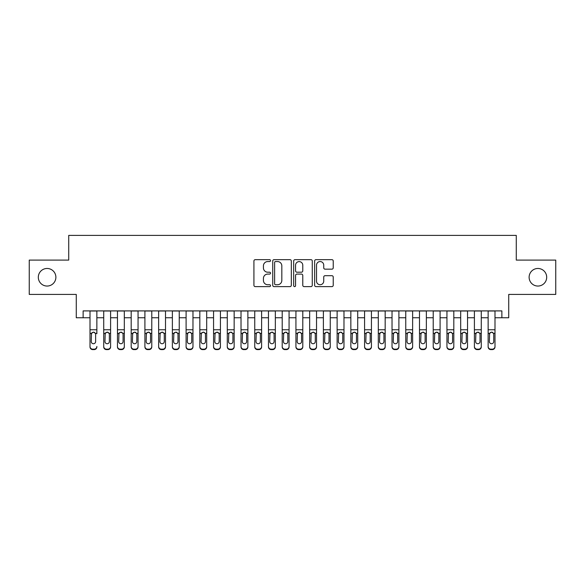 <?xml version="1.0" encoding="UTF-8"?>
<svg xmlns="http://www.w3.org/2000/svg" width="585" height="585" viewBox="0 0 585 585"><rect width="100%" height="100%" fill="white"/><g stroke="black" fill="none" stroke-linecap="round" stroke-linejoin="round"><path stroke-width="0.88" d="M270.533 260.61A0.943 0.943 0 0 0 269.59 259.667L255.272 259.667A1.345 1.345 0 0 0 253.927 261.012L253.927 285.268A1.345 1.345 0 0 0 255.272 286.621L269.59 286.621A0.943 0.943 0 0 0 270.533 285.677A0.943 0.943 0 0 0 269.59 284.734L267.74 284.734A4.314 4.314 0 0 1 263.425 280.42L263.425 278.401A4.314 4.314 0 0 1 267.74 274.087L269.59 274.087A0.943 0.943 0 0 0 270.533 273.144A0.943 0.943 0 0 0 269.59 272.2L267.74 272.2A4.314 4.314 0 0 1 263.425 267.886L263.425 265.868A4.314 4.314 0 0 1 267.74 261.553L269.59 261.553A0.943 0.943 0 0 0 270.533 260.61M529.118 277.261A8.79 8.79 0 0 0 537.9 286.05A8.79 8.79 0 0 0 546.69 277.261A8.79 8.79 0 0 0 537.9 268.471A8.79 8.79 0 0 0 529.118 277.261M38.31 277.261A8.79 8.79 0 0 0 47.1 286.05A8.79 8.79 0 0 0 55.882 277.261A8.79 8.79 0 0 0 47.1 268.471A8.79 8.79 0 0 0 38.31 277.261M331.885 269.166A1.345 1.345 0 0 0 333.231 267.82L333.231 261.012A1.345 1.345 0 0 0 331.885 259.667L315.98 259.667A1.345 1.345 0 0 0 314.635 261.012L314.635 285.268A1.345 1.345 0 0 0 315.98 286.621L331.885 286.621A1.345 1.345 0 0 0 333.231 285.268L333.231 277.049A1.345 1.345 0 0 0 331.885 275.703L325.077 275.703A1.345 1.345 0 0 0 323.732 277.049L323.732 281.129A3.605 3.605 0 0 1 320.127 284.734A3.605 3.605 0 0 1 316.522 281.129L316.522 265.159A3.605 3.605 0 0 1 320.127 261.553A3.605 3.605 0 0 1 323.732 265.159L323.732 267.82A1.345 1.345 0 0 0 325.077 269.166L331.885 269.166M83.136 317.757L83.136 310.898L501.864 310.898L501.864 317.757L508.731 317.757L508.731 294.423L555.75 294.423L555.75 260.098L516.277 260.098L516.277 235.389L68.723 235.389L68.723 260.098L29.25 260.098L29.25 294.423L76.269 294.423L76.269 317.757L90.002 317.757M291.323 261.012A1.345 1.345 0 0 0 289.97 259.667L274.072 259.667A1.345 1.345 0 0 0 272.727 261.012L272.727 285.268A1.345 1.345 0 0 0 274.072 286.621L289.97 286.621A1.345 1.345 0 0 0 291.323 285.268L291.323 261.012M295.03 259.667L310.927 259.667A1.345 1.345 0 0 1 312.273 261.012L312.273 285.268A1.345 1.345 0 0 1 310.927 286.621L304.12 286.621A1.345 1.345 0 0 1 302.774 285.268L302.774 275.433A1.345 1.345 0 0 0 301.429 274.087L296.917 274.087A1.345 1.345 0 0 0 295.564 275.433L295.564 285.677A0.943 0.943 0 0 1 294.621 286.621A0.943 0.943 0 0 1 293.677 285.677L293.677 261.012A1.345 1.345 0 0 1 295.03 259.667M96.861 317.757L103.728 317.757M110.594 317.757L117.461 317.757M124.32 317.757L131.186 317.757M138.053 317.757L144.912 317.757M151.778 317.757L158.645 317.757M165.511 317.757L172.37 317.757M179.237 317.757L186.103 317.757M192.97 317.757L199.829 317.757M206.695 317.757L213.562 317.757M220.421 317.757L227.287 317.757M234.154 317.757L241.02 317.757M247.879 317.757L254.746 317.757M261.612 317.757L268.471 317.757M275.338 317.757L282.204 317.757M289.07 317.757L295.93 317.757M302.796 317.757L309.662 317.757M316.529 317.757L323.388 317.757M330.254 317.757L337.121 317.757M343.98 317.757L350.846 317.757M357.713 317.757L364.579 317.757M371.438 317.757L378.305 317.757M385.171 317.757L392.03 317.757M398.897 317.757L405.763 317.757M412.63 317.757L419.489 317.757M426.355 317.757L433.222 317.757M440.088 317.757L446.947 317.757M453.814 317.757L460.68 317.757M467.539 317.757L474.406 317.757M481.272 317.757L488.139 317.757M494.998 317.757L501.864 317.757M275.557 261.553A0.943 0.943 0 0 0 274.614 262.497L274.614 283.791A0.943 0.943 0 0 0 275.557 284.734L277.509 284.734A4.314 4.314 0 0 0 281.824 280.42L281.824 265.868A4.314 4.314 0 0 0 277.509 261.553L275.557 261.553M302.774 265.224A3.605 3.605 0 0 0 299.169 261.619A3.605 3.605 0 0 0 295.564 265.224L295.564 270.855A1.345 1.345 0 0 0 296.917 272.2L301.429 272.2A1.345 1.345 0 0 0 302.774 270.855L302.774 265.224M90.002 310.898L90.002 346.459A2.742 2.728 -0 0 0 92.744 349.179L94.119 349.179A2.742 2.728 -0 0 0 96.861 346.459L96.861 346.89A2.742 2.728 180 0 1 94.119 349.611L94.119 349.179M96.861 333.742L96.861 310.898M95.626 341.552L95.626 334.32L95.626 341.552A2.194 2.179 180 0 1 93.432 343.731A2.194 2.179 180 0 0 95.626 341.552M91.238 341.984L91.238 341.552A2.194 2.179 180 0 0 93.432 343.731M92.284 332.441L91.238 334.152M94.58 332.441L93.432 332.119L95.384 333.311L95.626 334.32M92.744 349.179L92.744 349.611L94.119 349.611M92.744 349.611A2.742 2.728 180 0 1 90.002 346.89L90.002 346.459M90.002 333.311L91.479 333.311L91.238 341.552M91.479 333.311L93.432 332.119M103.728 333.742L103.728 346.459A2.742 2.728 0 0 0 106.477 349.179L107.845 349.179A2.742 2.728 0 0 0 110.594 346.459L110.594 346.89A2.742 2.728 180 0 1 107.845 349.611L107.845 349.179M109.358 341.552L109.358 334.32L109.358 341.552A2.194 2.179 180 0 1 107.157 343.731A2.194 2.179 180 0 0 109.358 341.552M104.964 341.984L104.964 341.552A2.194 2.179 180 0 0 107.157 343.731M106.017 332.441L104.964 334.152M108.305 332.441L107.157 332.119L109.117 333.311L109.358 334.32M117.461 333.742L117.461 346.459A2.742 2.728 0 0 0 120.203 349.179L121.578 349.179A2.742 2.728 0 0 0 124.32 346.459L124.32 346.89A2.742 2.728 180 0 1 121.578 349.611L121.578 349.179M123.084 341.552L123.084 334.32L123.084 341.552A2.194 2.179 180 0 1 120.89 343.731A2.194 2.179 180 0 0 123.084 341.552M118.696 341.984L118.696 341.552A2.194 2.179 180 0 0 120.89 343.731M119.742 332.441L118.696 334.152M122.038 332.441L120.89 332.119L122.843 333.311L123.084 334.32M131.186 333.742L131.186 346.459A2.742 2.728 0 0 0 133.936 349.179L135.303 349.179A2.742 2.728 0 0 0 138.053 346.459L138.053 346.89A2.742 2.728 180 0 1 135.303 349.611L135.303 349.179M136.817 341.552L136.817 334.32L136.817 341.552A2.194 2.179 180 0 1 134.616 343.731A2.194 2.179 180 0 0 136.817 341.552M132.422 341.984L132.422 341.552A2.194 2.179 180 0 0 134.616 343.731M133.475 332.441L132.422 334.152M135.764 332.441L134.616 332.119L136.576 333.311L136.817 334.32M144.912 333.742L144.912 346.459A2.742 2.728 0 0 0 147.661 349.179L149.036 349.179A2.742 2.728 0 0 0 151.778 346.459L151.778 346.89A2.742 2.728 180 0 1 149.036 349.611L149.036 349.179M150.542 341.552L150.542 334.32L150.542 341.552A2.194 2.179 180 0 1 148.349 343.731A2.194 2.179 180 0 0 150.542 341.552M146.148 341.984L146.148 341.552A2.194 2.179 180 0 0 148.349 343.731M147.201 332.441L146.148 334.152M149.497 332.441L148.349 332.119L150.301 333.311L150.542 334.32M110.594 310.898L110.594 346.89M103.728 310.898L103.728 346.89A2.742 2.728 180 0 0 106.477 349.611L107.845 349.611M103.728 333.311L105.205 333.311L104.964 341.552M105.205 333.311L107.157 332.119M124.32 310.898L124.32 346.89M117.461 310.898L117.461 346.89A2.742 2.728 180 0 0 120.203 349.611L121.578 349.611M117.461 333.311L118.938 333.311L118.696 341.552M118.938 333.311L120.89 332.119M138.053 310.898L138.053 346.89M131.186 310.898L131.186 346.89A2.742 2.728 180 0 0 133.936 349.611L135.303 349.611M131.186 333.311L132.663 333.311L132.422 341.552M132.663 333.311L134.616 332.119M151.778 310.898L151.778 346.89M144.912 310.898L144.912 346.89A2.742 2.728 180 0 0 147.661 349.611L149.036 349.611M144.912 333.311L146.396 333.311L146.148 341.552M146.396 333.311L148.349 332.119M158.645 333.742L158.645 346.459A2.742 2.728 0 0 0 161.387 349.179L162.762 349.179A2.742 2.728 0 0 0 165.511 346.459L165.511 346.89A2.742 2.728 180 0 1 162.762 349.611L162.762 349.179M164.275 341.552L164.275 334.32L164.275 341.552A2.194 2.179 180 0 1 162.074 343.731A2.194 2.179 180 0 0 164.275 341.552M159.88 341.984L159.88 341.552A2.194 2.179 180 0 0 162.074 343.731M160.934 332.441L159.88 334.152M163.222 332.441L162.074 332.119L164.027 333.311L164.275 334.32M165.511 310.898L165.511 346.89M158.645 310.898L158.645 346.89A2.742 2.728 180 0 0 161.387 349.611L162.762 349.611M158.645 333.311L160.122 333.311L159.88 341.552M160.122 333.311L162.074 332.119M172.37 333.742L172.37 346.459A2.742 2.728 0 0 0 175.12 349.179L176.494 349.179A2.742 2.728 0 0 0 179.237 346.459L179.237 346.89A2.742 2.728 180 0 1 176.494 349.611L176.494 349.179M178.001 341.552L178.001 334.32L178.001 341.552A2.194 2.179 180 0 1 175.807 343.731A2.194 2.179 180 0 0 178.001 341.552M173.606 341.984L173.606 341.552A2.194 2.179 180 0 0 175.807 343.731M174.659 332.441L173.606 334.152M176.948 332.441L175.807 332.119L177.76 333.311L178.001 334.32M179.237 310.898L179.237 346.89M172.37 310.898L172.37 346.89A2.742 2.728 180 0 0 175.12 349.611L176.494 349.611M172.37 333.311L173.855 333.311L173.606 341.552M173.855 333.311L175.807 332.119M186.103 333.742L186.103 346.459A2.742 2.728 0 0 0 188.845 349.179L190.22 349.179A2.742 2.728 0 0 0 192.97 346.459L192.97 346.89A2.742 2.728 180 0 1 190.22 349.611L190.22 349.179M191.734 341.552L191.734 334.32L191.734 341.552A2.194 2.179 180 0 1 189.533 343.731A2.194 2.179 180 0 0 191.734 341.552M187.339 341.984L187.339 341.552A2.194 2.179 180 0 0 189.533 343.731M188.385 332.441L187.339 334.152M190.681 332.441L189.533 332.119L191.485 333.311L191.734 334.32M192.97 310.898L192.97 346.89M186.103 310.898L186.103 346.89A2.742 2.728 180 0 0 188.845 349.611L190.22 349.611M186.103 333.311L187.58 333.311L187.339 341.552M187.58 333.311L189.533 332.119M199.829 333.742L199.829 346.459A2.742 2.728 0 0 0 202.578 349.179L203.946 349.179A2.742 2.728 0 0 0 206.695 346.459L206.695 346.89A2.742 2.728 180 0 1 203.946 349.611L203.946 349.179M205.459 341.552L205.459 334.32L205.459 341.552A2.194 2.179 180 0 1 203.266 343.731A2.194 2.179 180 0 0 205.459 341.552M201.064 341.984L201.064 341.552A2.194 2.179 180 0 0 203.266 343.731M202.117 332.441L201.064 334.152M204.406 332.441L203.266 332.119L205.218 333.311L205.459 334.32M206.695 310.898L206.695 346.89M199.829 310.898L199.829 346.89A2.742 2.728 180 0 0 202.578 349.611L203.946 349.611M199.829 333.311L201.306 333.311L201.064 341.552M201.306 333.311L203.266 332.119M213.562 333.742L213.562 346.459A2.742 2.728 0 0 0 216.304 349.179L217.678 349.179A2.742 2.728 0 0 0 220.421 346.459L220.421 346.89A2.742 2.728 180 0 1 217.678 349.611L217.678 349.179M219.185 341.552L219.185 334.32L219.185 341.552A2.194 2.179 180 0 1 216.991 343.731A2.194 2.179 180 0 0 219.185 341.552M214.797 341.984L214.797 341.552A2.194 2.179 180 0 0 216.991 343.731M215.843 332.441L214.797 334.152M218.139 332.441L216.991 332.119L218.944 333.311L219.185 334.32M220.421 310.898L220.421 346.89M213.562 310.898L213.562 346.89A2.742 2.728 180 0 0 216.304 349.611L217.678 349.611M213.562 333.311L215.039 333.311L214.797 341.552M215.039 333.311L216.991 332.119M227.287 333.742L227.287 346.459A2.742 2.728 0 0 0 230.037 349.179L231.404 349.179A2.742 2.728 0 0 0 234.154 346.459L234.154 346.89A2.742 2.728 180 0 1 231.404 349.611L231.404 349.179M232.918 341.552L232.918 334.32L232.918 341.552A2.194 2.179 180 0 1 230.717 343.731A2.194 2.179 180 0 0 232.918 341.552M228.523 341.984L228.523 341.552A2.194 2.179 180 0 0 230.717 343.731M229.576 332.441L228.523 334.152M231.865 332.441L230.717 332.119L232.676 333.311L232.918 334.32M234.154 310.898L234.154 346.89M227.287 310.898L227.287 346.89A2.742 2.728 180 0 0 230.037 349.611L231.404 349.611M227.287 333.311L228.764 333.311L228.523 341.552M228.764 333.311L230.717 332.119M241.02 333.742L241.02 346.459A2.742 2.728 0 0 0 243.762 349.179L245.137 349.179A2.742 2.728 0 0 0 247.879 346.459L247.879 346.89A2.742 2.728 180 0 1 245.137 349.611L245.137 349.179M246.643 341.552L246.643 334.32L246.643 341.552A2.194 2.179 180 0 1 244.45 343.731A2.194 2.179 180 0 0 246.643 341.552M242.256 341.984L242.256 341.552A2.194 2.179 180 0 0 244.45 343.731M243.302 332.441L242.256 334.152M245.598 332.441L244.45 332.119L246.402 333.311L246.643 334.32M247.879 310.898L247.879 346.89M241.02 310.898L241.02 346.89A2.742 2.728 180 0 0 243.762 349.611L245.137 349.611M241.02 333.311L242.497 333.311L242.256 341.552M242.497 333.311L244.45 332.119M254.746 333.742L254.746 346.459A2.742 2.728 0 0 0 257.495 349.179L258.863 349.179A2.742 2.728 0 0 0 261.612 346.459L261.612 346.89A2.742 2.728 180 0 1 258.863 349.611L258.863 349.179M260.376 341.552L260.376 334.32L260.376 341.552A2.194 2.179 180 0 1 258.175 343.731A2.194 2.179 180 0 0 260.376 341.552M255.981 341.984L255.981 341.552A2.194 2.179 180 0 0 258.175 343.731M257.034 332.441L255.981 334.152M259.323 332.441L258.175 332.119L260.135 333.311L260.376 334.32M261.612 310.898L261.612 346.89M254.746 310.898L254.746 346.89A2.742 2.728 180 0 0 257.495 349.611L258.863 349.611M254.746 333.311L256.223 333.311L255.981 341.552M256.223 333.311L258.175 332.119M268.471 333.742L268.471 346.459A2.742 2.728 0 0 0 271.221 349.179L272.595 349.179A2.742 2.728 0 0 0 275.338 346.459L275.338 346.89A2.742 2.728 180 0 1 272.595 349.611L272.595 349.179M274.102 341.552L274.102 334.32L274.102 341.552A2.194 2.179 180 0 1 271.908 343.731A2.194 2.179 180 0 0 274.102 341.552M269.707 341.984L269.707 341.552A2.194 2.179 180 0 0 271.908 343.731M270.76 332.441L269.707 334.152M273.056 332.441L271.908 332.119L273.86 333.311L274.102 334.32M275.338 310.898L275.338 346.89M268.471 310.898L268.471 346.89A2.742 2.728 180 0 0 271.221 349.611L272.595 349.611M268.471 333.311L269.956 333.311L269.707 341.552M269.956 333.311L271.908 332.119M282.204 333.742L282.204 346.459A2.742 2.728 0 0 0 284.946 349.179L286.321 349.179A2.742 2.728 0 0 0 289.07 346.459L289.07 346.89A2.742 2.728 180 0 1 286.321 349.611L286.321 349.179M287.835 341.552L287.835 334.32L287.835 341.552A2.194 2.179 180 0 1 285.634 343.731A2.194 2.179 180 0 0 287.835 341.552M283.44 341.984L283.44 341.552A2.194 2.179 180 0 0 285.634 343.731M284.493 332.441L283.44 334.152M286.782 332.441L285.634 332.119L287.586 333.311L287.835 334.32M289.07 310.898L289.07 346.89M282.204 310.898L282.204 346.89A2.742 2.728 180 0 0 284.946 349.611L286.321 349.611M282.204 333.311L283.681 333.311L283.44 341.552M283.681 333.311L285.634 332.119M295.93 333.742L295.93 346.459A2.742 2.728 0 0 0 298.679 349.179L300.054 349.179A2.742 2.728 0 0 0 302.796 346.459L302.796 346.89A2.742 2.728 180 0 1 300.054 349.611L300.054 349.179M301.56 341.552L301.56 334.32L301.56 341.552A2.194 2.179 180 0 1 299.366 343.731A2.194 2.179 180 0 0 301.56 341.552M297.165 341.984L297.165 341.552A2.194 2.179 180 0 0 299.366 343.731M298.218 332.441L297.165 334.152M300.507 332.441L299.366 332.119L301.319 333.311L301.56 334.32M302.796 310.898L302.796 346.89M295.93 310.898L295.93 346.89A2.742 2.728 180 0 0 298.679 349.611L300.054 349.611M295.93 333.311L297.414 333.311L297.165 341.552M297.414 333.311L299.366 332.119M309.662 333.742L309.662 346.459A2.742 2.728 0 0 0 312.405 349.179L313.779 349.179A2.742 2.728 0 0 0 316.529 346.459L316.529 346.89A2.742 2.728 180 0 1 313.779 349.611L313.779 349.179M315.293 341.552L315.293 334.32L315.293 341.552A2.194 2.179 180 0 1 313.092 343.731A2.194 2.179 180 0 0 315.293 341.552M310.898 341.984L310.898 341.552A2.194 2.179 180 0 0 313.092 343.731M311.944 332.441L310.898 334.152M314.24 332.441L313.092 332.119L315.044 333.311L315.293 334.32M316.529 310.898L316.529 346.89M309.662 310.898L309.662 346.89A2.742 2.728 180 0 0 312.405 349.611L313.779 349.611M309.662 333.311L311.14 333.311L310.898 341.552M311.14 333.311L313.092 332.119M323.388 333.742L323.388 346.459A2.742 2.728 0 0 0 326.137 349.179L327.505 349.179A2.742 2.728 0 0 0 330.254 346.459L330.254 346.89A2.742 2.728 180 0 1 327.505 349.611L327.505 349.179M329.019 341.552L329.019 334.32L329.019 341.552A2.194 2.179 180 0 1 326.825 343.731A2.194 2.179 180 0 0 329.019 341.552M324.624 341.984L324.624 341.552A2.194 2.179 180 0 0 326.825 343.731M325.677 332.441L324.624 334.152M327.966 332.441L326.825 332.119L328.777 333.311L329.019 334.32M330.254 310.898L330.254 346.89M323.388 310.898L323.388 346.89A2.742 2.728 180 0 0 326.137 349.611L327.505 349.611M323.388 333.311L324.865 333.311L324.624 341.552M324.865 333.311L326.825 332.119M337.121 333.742L337.121 346.459A2.742 2.728 0 0 0 339.863 349.179L341.238 349.179A2.742 2.728 0 0 0 343.98 346.459L343.98 346.89A2.742 2.728 180 0 1 341.238 349.611L341.238 349.179M342.744 341.552L342.744 334.32L342.744 341.552A2.194 2.179 180 0 1 340.55 343.731A2.194 2.179 180 0 0 342.744 341.552M338.357 341.984L338.357 341.552A2.194 2.179 180 0 0 340.55 343.731M339.402 332.441L338.357 334.152M341.698 332.441L340.55 332.119L342.503 333.311L342.744 334.32M343.98 310.898L343.98 346.89M337.121 310.898L337.121 346.89A2.742 2.728 180 0 0 339.863 349.611L341.238 349.611M337.121 333.311L338.598 333.311L338.357 341.552M338.598 333.311L340.55 332.119M350.846 333.742L350.846 346.459A2.742 2.728 0 0 0 353.596 349.179L354.963 349.179A2.742 2.728 0 0 0 357.713 346.459L357.713 346.89A2.742 2.728 180 0 1 354.963 349.611L354.963 349.179M356.477 341.552L356.477 334.32L356.477 341.552A2.194 2.179 180 0 1 354.283 343.731A2.194 2.179 180 0 0 356.477 341.552M352.082 341.984L352.082 341.552A2.194 2.179 180 0 0 354.283 343.731M353.135 332.441L352.082 334.152M355.424 332.441L354.283 332.119L356.236 333.311L356.477 334.32M357.713 310.898L357.713 346.89M350.846 310.898L350.846 346.89A2.742 2.728 180 0 0 353.596 349.611L354.963 349.611M350.846 333.311L352.324 333.311L352.082 341.552M352.324 333.311L354.283 332.119M364.579 333.742L364.579 346.459A2.742 2.728 0 0 0 367.321 349.179L368.696 349.179A2.742 2.728 0 0 0 371.438 346.459L371.438 346.89A2.742 2.728 180 0 1 368.696 349.611L368.696 349.179M370.203 341.552L370.203 334.32L370.203 341.552A2.194 2.179 180 0 1 368.009 343.731A2.194 2.179 180 0 0 370.203 341.552M365.815 341.984L365.815 341.552A2.194 2.179 180 0 0 368.009 343.731M366.861 332.441L365.815 334.152M369.157 332.441L368.009 332.119L369.961 333.311L370.203 334.32M371.438 310.898L371.438 346.89M364.579 310.898L364.579 346.89A2.742 2.728 180 0 0 367.321 349.611L368.696 349.611M364.579 333.311L366.056 333.311L365.815 341.552M366.056 333.311L368.009 332.119M378.305 333.742L378.305 346.459A2.742 2.728 0 0 0 381.054 349.179L382.422 349.179A2.742 2.728 0 0 0 385.171 346.459L385.171 346.89A2.742 2.728 180 0 1 382.422 349.611L382.422 349.179M383.935 341.552L383.935 334.32L383.935 341.552A2.194 2.179 180 0 1 381.734 343.731A2.194 2.179 180 0 0 383.935 341.552M379.541 341.984L379.541 341.552A2.194 2.179 180 0 0 381.734 343.731M380.594 332.441L379.541 334.152M382.882 332.441L381.734 332.119L383.694 333.311L383.935 334.32M385.171 310.898L385.171 346.89M378.305 310.898L378.305 346.89A2.742 2.728 180 0 0 381.054 349.611L382.422 349.611M378.305 333.311L379.782 333.311L379.541 341.552M379.782 333.311L381.734 332.119M392.03 333.742L392.03 346.459A2.742 2.728 0 0 0 394.78 349.179L396.155 349.179A2.742 2.728 0 0 0 398.897 346.459L398.897 346.89A2.742 2.728 180 0 1 396.155 349.611L396.155 349.179M397.661 341.552L397.661 334.32L397.661 341.552A2.194 2.179 180 0 1 395.467 343.731A2.194 2.179 180 0 0 397.661 341.552M393.266 341.984L393.266 341.552A2.194 2.179 180 0 0 395.467 343.731M394.319 332.441L393.266 334.152M396.615 332.441L395.467 332.119L397.42 333.311L397.661 334.32M398.897 310.898L398.897 346.89M392.03 310.898L392.03 346.89A2.742 2.728 180 0 0 394.78 349.611L396.155 349.611M392.03 333.311L393.515 333.311L393.266 341.552M393.515 333.311L395.467 332.119M405.763 333.742L405.763 346.459A2.742 2.728 0 0 0 408.505 349.179L409.88 349.179A2.742 2.728 0 0 0 412.63 346.459L412.63 346.89A2.742 2.728 180 0 1 409.88 349.611L409.88 349.179M411.394 341.552L411.394 334.32L411.394 341.552A2.194 2.179 180 0 1 409.193 343.731A2.194 2.179 180 0 0 411.394 341.552M406.999 341.984L406.999 341.552A2.194 2.179 180 0 0 409.193 343.731M408.052 332.441L406.999 334.152M410.341 332.441L409.193 332.119L411.145 333.311L411.394 334.32M412.63 310.898L412.63 346.89M405.763 310.898L405.763 346.89A2.742 2.728 180 0 0 408.505 349.611L409.88 349.611M405.763 333.311L407.24 333.311L406.999 341.552M407.24 333.311L409.193 332.119M419.489 333.742L419.489 346.459A2.742 2.728 0 0 0 422.238 349.179L423.613 349.179A2.742 2.728 0 0 0 426.355 346.459L426.355 346.89A2.742 2.728 180 0 1 423.613 349.611L423.613 349.179M425.119 341.552L425.119 334.32L425.119 341.552A2.194 2.179 180 0 1 422.926 343.731A2.194 2.179 180 0 0 425.119 341.552M420.725 341.984L420.725 341.552A2.194 2.179 180 0 0 422.926 343.731M421.778 332.441L420.725 334.152M424.066 332.441L422.926 332.119L424.878 333.311L425.119 334.32M426.355 310.898L426.355 346.89M419.489 310.898L419.489 346.89A2.742 2.728 180 0 0 422.238 349.611L423.613 349.611M419.489 333.311L420.973 333.311L420.725 341.552M420.973 333.311L422.926 332.119M433.222 333.742L433.222 346.459A2.742 2.728 0 0 0 435.964 349.179L437.339 349.179A2.742 2.728 0 0 0 440.088 346.459L440.088 346.89A2.742 2.728 180 0 1 437.339 349.611L437.339 349.179M438.852 341.552L438.852 334.32L438.852 341.552A2.194 2.179 180 0 1 436.651 343.731A2.194 2.179 180 0 0 438.852 341.552M434.458 341.984L434.458 341.552A2.194 2.179 180 0 0 436.651 343.731M435.503 332.441L434.458 334.152M437.799 332.441L436.651 332.119L438.604 333.311L438.852 334.32M446.947 333.742L446.947 346.459A2.742 2.728 0 0 0 449.697 349.179L451.064 349.179A2.742 2.728 0 0 0 453.814 346.459L453.814 346.89A2.742 2.728 180 0 1 451.064 349.611L451.064 349.179M452.578 341.552L452.578 334.32L452.578 341.552A2.194 2.179 180 0 1 450.384 343.731A2.194 2.179 180 0 0 452.578 341.552M448.183 341.984L448.183 341.552A2.194 2.179 180 0 0 450.384 343.731M449.236 332.441L448.183 334.152M451.525 332.441L450.384 332.119L452.337 333.311L452.578 334.32M460.68 333.742L460.68 346.459A2.742 2.728 0 0 0 463.422 349.179L464.797 349.179A2.742 2.728 0 0 0 467.539 346.459L467.539 346.89A2.742 2.728 180 0 1 464.797 349.611L464.797 349.179M466.303 341.552L466.303 334.32L466.303 341.552A2.194 2.179 180 0 1 464.11 343.731A2.194 2.179 180 0 0 466.303 341.552M461.916 341.984L461.916 341.552A2.194 2.179 180 0 0 464.11 343.731M462.962 332.441L461.916 334.152M465.258 332.441L464.11 332.119L466.062 333.311L466.303 334.32M440.088 310.898L440.088 346.89M433.222 310.898L433.222 346.89A2.742 2.728 180 0 0 435.964 349.611L437.339 349.611M433.222 333.311L434.699 333.311L434.458 341.552M434.699 333.311L436.651 332.119M453.814 310.898L453.814 346.89M446.947 310.898L446.947 346.89A2.742 2.728 180 0 0 449.697 349.611L451.064 349.611M446.947 333.311L448.424 333.311L448.183 341.552M448.424 333.311L450.384 332.119M467.539 310.898L467.539 346.89M460.68 310.898L460.68 346.89A2.742 2.728 180 0 0 463.422 349.611L464.797 349.611M460.68 333.311L462.157 333.311L461.916 341.552M462.157 333.311L464.11 332.119M474.406 333.742L474.406 346.459A2.742 2.728 0 0 0 477.155 349.179L478.523 349.179A2.742 2.728 0 0 0 481.272 346.459L481.272 346.89A2.742 2.728 180 0 1 478.523 349.611L478.523 349.179M480.036 341.552L480.036 334.32L480.036 341.552A2.194 2.179 180 0 1 477.843 343.731A2.194 2.179 180 0 0 480.036 341.552M475.642 341.984L475.642 341.552A2.194 2.179 180 0 0 477.843 343.731M476.695 332.441L475.642 334.152M478.983 332.441L477.843 332.119L479.795 333.311L480.036 334.32M481.272 310.898L481.272 346.89M474.406 310.898L474.406 346.89A2.742 2.728 180 0 0 477.155 349.611L478.523 349.611M474.406 333.311L475.883 333.311L475.642 341.552M475.883 333.311L477.843 332.119M488.139 333.742L488.139 346.459A2.742 2.728 0 0 0 490.881 349.179L492.256 349.179A2.742 2.728 0 0 0 494.998 346.459L494.998 346.89A2.742 2.728 180 0 1 492.256 349.611L492.256 349.179M493.762 341.552L493.762 334.32L493.762 341.552A2.194 2.179 180 0 1 491.568 343.731A2.194 2.179 180 0 0 493.762 341.552M489.374 341.984L489.374 341.552A2.194 2.179 180 0 0 491.568 343.731M490.42 332.441L489.374 334.152M492.716 332.441L491.568 332.119L493.521 333.311L493.762 334.32M494.998 310.898L494.998 346.89M488.139 310.898L488.139 346.89A2.742 2.728 180 0 0 490.881 349.611L492.256 349.611M488.139 333.311L489.616 333.311L489.374 341.552M489.616 333.311L491.568 332.119M95.384 333.311L96.861 333.311M90.002 329.764L96.861 329.764M90.002 310.993L96.861 310.993M109.117 333.311L110.594 333.311M103.728 329.764L110.594 329.764M103.728 310.993L110.594 310.993M106.477 349.179L106.477 349.611M122.843 333.311L124.32 333.311M117.461 329.764L124.32 329.764M117.461 310.993L124.32 310.993M120.203 349.179L120.203 349.611M136.576 333.311L138.053 333.311M131.186 329.764L138.053 329.764M131.186 310.993L138.053 310.993M133.936 349.179L133.936 349.611M150.301 333.311L151.778 333.311M144.912 329.764L151.778 329.764M144.912 310.993L151.778 310.993M147.661 349.179L147.661 349.611M164.027 333.311L165.511 333.311M158.645 329.764L165.511 329.764M158.645 310.993L165.511 310.993M161.387 349.179L161.387 349.611M177.76 333.311L179.237 333.311M172.37 329.764L179.237 329.764M172.37 310.993L179.237 310.993M175.12 349.179L175.12 349.611M191.485 333.311L192.97 333.311M186.103 329.764L192.97 329.764M186.103 310.993L192.97 310.993M188.845 349.179L188.845 349.611M205.218 333.311L206.695 333.311M199.829 329.764L206.695 329.764M199.829 310.993L206.695 310.993M202.578 349.179L202.578 349.611M218.944 333.311L220.421 333.311M213.562 329.764L220.421 329.764M213.562 310.993L220.421 310.993M216.304 349.179L216.304 349.611M232.676 333.311L234.154 333.311M227.287 329.764L234.154 329.764M227.287 310.993L234.154 310.993M230.037 349.179L230.037 349.611M246.402 333.311L247.879 333.311M241.02 329.764L247.879 329.764M241.02 310.993L247.879 310.993M243.762 349.179L243.762 349.611M260.135 333.311L261.612 333.311M254.746 329.764L261.612 329.764M254.746 310.993L261.612 310.993M257.495 349.179L257.495 349.611M273.86 333.311L275.338 333.311M268.471 329.764L275.338 329.764M268.471 310.993L275.338 310.993M271.221 349.179L271.221 349.611M287.586 333.311L289.07 333.311M282.204 329.764L289.07 329.764M282.204 310.993L289.07 310.993M284.946 349.179L284.946 349.611M301.319 333.311L302.796 333.311M295.93 329.764L302.796 329.764M295.93 310.993L302.796 310.993M298.679 349.179L298.679 349.611M315.044 333.311L316.529 333.311M309.662 329.764L316.529 329.764M309.662 310.993L316.529 310.993M312.405 349.179L312.405 349.611M328.777 333.311L330.254 333.311M323.388 329.764L330.254 329.764M323.388 310.993L330.254 310.993M326.137 349.179L326.137 349.611M342.503 333.311L343.98 333.311M337.121 329.764L343.98 329.764M337.121 310.993L343.98 310.993M339.863 349.179L339.863 349.611M356.236 333.311L357.713 333.311M350.846 329.764L357.713 329.764M350.846 310.993L357.713 310.993M353.596 349.179L353.596 349.611M369.961 333.311L371.438 333.311M364.579 329.764L371.438 329.764M364.579 310.993L371.438 310.993M367.321 349.179L367.321 349.611M383.694 333.311L385.171 333.311M378.305 329.764L385.171 329.764M378.305 310.993L385.171 310.993M381.054 349.179L381.054 349.611M397.42 333.311L398.897 333.311M392.03 329.764L398.897 329.764M392.03 310.993L398.897 310.993M394.78 349.179L394.78 349.611M411.145 333.311L412.63 333.311M405.763 329.764L412.63 329.764M405.763 310.993L412.63 310.993M408.505 349.179L408.505 349.611M424.878 333.311L426.355 333.311M419.489 329.764L426.355 329.764M419.489 310.993L426.355 310.993M422.238 349.179L422.238 349.611M438.604 333.311L440.088 333.311M433.222 329.764L440.088 329.764M433.222 310.993L440.088 310.993M435.964 349.179L435.964 349.611M452.337 333.311L453.814 333.311M446.947 329.764L453.814 329.764M446.947 310.993L453.814 310.993M449.697 349.179L449.697 349.611M466.062 333.311L467.539 333.311M460.68 329.764L467.539 329.764M460.68 310.993L467.539 310.993M463.422 349.179L463.422 349.611M479.795 333.311L481.272 333.311M474.406 329.764L481.272 329.764M474.406 310.993L481.272 310.993M477.155 349.179L477.155 349.611M493.521 333.311L494.998 333.311M488.139 329.764L494.998 329.764M488.139 310.993L494.998 310.993M490.881 349.179L490.881 349.611"/></g></svg>
